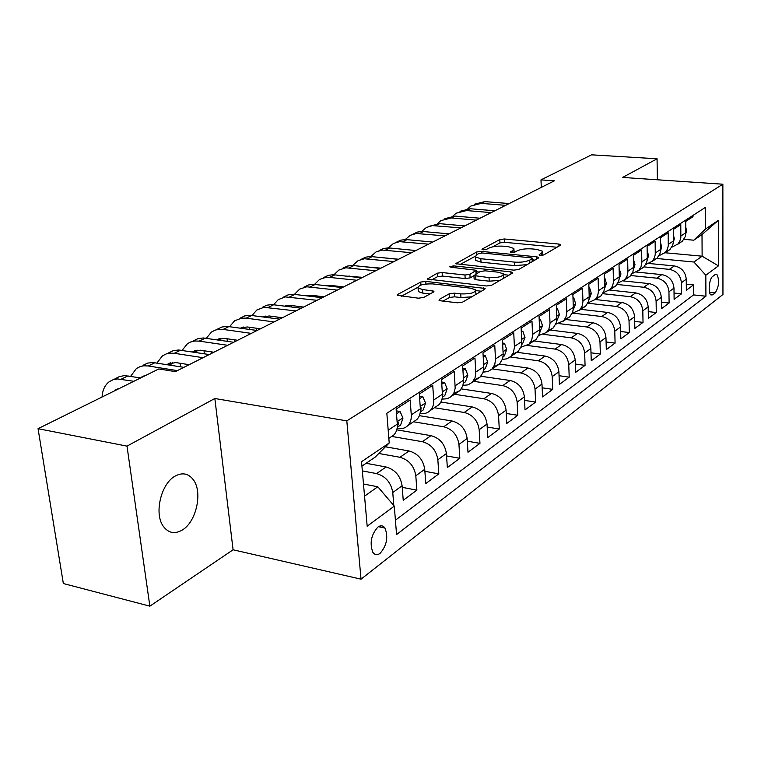 <?xml version="1.0" encoding="UTF-8"?>
<svg xmlns="http://www.w3.org/2000/svg" width="761" height="761" viewBox="0 0 761 761"><rect width="100%" height="100%" fill="white"/><g stroke="black" fill="none" stroke-linecap="round" stroke-linejoin="round"><path stroke-width="1.14" d="M540.386 255.401L543.706 254.964L560.438 245.242L560.752 244.652L558.888 244.053L504.372 238.983L499.787 239.572L482.284 248.98L482.027 249.437L483.216 249.817L486.498 249.389L488.79 248.153C492.586 246.469 497.561 245.822 503.715 246.212L508.243 246.64L513.884 248.457L512.762 250.474L510.26 252.186L514.807 252.148L517.052 250.892C520.8 249.18 525.803 248.524 532.072 248.923L536.695 249.361L542.583 251.273L541.528 253.261L539.321 254.535L539.083 254.983L540.386 255.401M182.307 530.008C196.405 521.808 202.883 492.053 193.332 479.744C188.5 473.437 182.45 472.21 175.173 476.072C161.237 483.368 153.96 513.085 163.063 525.946C168.191 533.1 174.602 534.46 182.307 530.008M380.12 553.323C386.807 545.532 388.424 537.104 384.971 528.058C383.068 525.442 380.709 525.109 377.894 527.059C371.178 534.669 369.494 543.078 372.833 552.286C374.793 555.064 377.218 555.406 380.12 553.323M439.43 299.339L439.002 300.224L440.762 300.823L457.447 302.802L462.698 302.079L484.767 289.247L485.147 288.448L425.741 281.389L420.719 282.065L397.718 294.421L397.261 295.316L418.445 298.188L423.649 297.475L433.466 292.043L433.894 291.187L422.526 289.494L418.055 287.991C418.265 285.061 423.164 283.701 432.762 283.91L470.726 288.181L475.558 289.836C475.311 292.795 470.374 294.146 460.738 293.889L454.298 293.147L449.142 293.851L439.43 299.339L439.506 300.538M214.849 398.507L127.001 446.127L38.05 428.69L63.344 583.535L149.86 606.165L233.085 549.784L361.028 579.178L346.807 420.862L214.849 398.507L233.085 549.784M657.38 179.786L657.057 158.783L622.631 177.437L722.864 184.21L346.807 420.862M657.057 158.783L591.582 154.835L540.976 179.872L541.29 187.406M38.05 428.69L158.792 368.952L175.372 371.625L554.369 180.814L540.976 179.872M513.846 270.136L518.745 269.48L538.341 258.093L538.674 257.446L536.819 256.838L481.38 251.387L476.671 251.996L455.791 263.725L513.846 270.136M512.334 273.209L491.568 285.289L486.498 285.984L427.378 279.059L437.204 273.199L442.141 272.543L464.952 275.006L469.908 274.34L476.262 270.279L450.931 267.216L449.751 266.826L453.432 265.865L510.85 271.877L512.695 272.495L512.334 273.209M362.35 470.916L376.6 473.589C385.665 476.262 391.059 482.579 392.762 492.538L402.103 485.746L403.235 500.272L416.876 490.151L402.227 487.344M378.807 453.48L399.972 457.285C408.914 459.853 414.193 466.017 415.81 475.777L424.743 469.29L425.77 483.549L438.821 473.865L424.885 471.306M391.715 436.424L422.317 441.694C431.135 444.158 436.31 450.179 437.851 459.758L446.403 453.546L447.335 467.549L459.834 458.284L446.564 455.944M390.431 437.29L393.789 435.026C396.414 432.296 397.584 428.671 397.299 424.143L396.129 409.076L410.16 399.982L411.273 414.869C411.539 419.349 410.36 422.945 407.744 425.656L416.847 419.539L413.508 421.784L443.711 426.769C452.405 429.128 457.485 435.016 458.95 444.424L467.14 438.469L467.986 452.234L479.963 443.349L467.311 441.199M434.417 407.734L464.22 412.472C472.781 414.745 477.765 420.491 479.164 429.727L487.021 424.02L487.782 437.546L499.273 429.023L487.192 427.054M454.469 394.265L483.872 398.754C492.329 400.942 497.218 406.564 498.55 415.639L506.084 410.16L506.778 423.449L517.803 415.268L506.255 413.461M473.723 381.337L502.745 385.599C511.078 387.691 515.882 393.199 517.157 402.112L524.396 396.861L525.014 409.922L535.611 402.065L524.557 400.391M492.224 368.904L520.876 372.947C529.095 374.973 533.813 380.367 535.031 389.128L541.984 384.067L542.545 396.919L552.733 389.356L542.146 387.815M510.203 356.976L538.303 360.79C546.408 362.74 551.05 368.029 552.21 376.638L558.897 371.777L559.402 384.419L569.209 377.142L559.059 375.715M527.411 345.475L555.073 349.099C563.073 350.983 567.63 356.158 568.743 364.624L575.183 359.943L575.62 372.376L585.066 365.375L575.326 364.053M543.773 334.374L571.216 337.836C579.111 339.653 583.592 344.723 584.657 353.056L590.859 348.548L591.249 360.79L600.343 354.036L590.993 352.809M559.24 323.634L586.779 326.983C594.56 328.742 598.964 333.718 599.991 341.908L605.965 337.561L606.308 349.613L615.088 343.106L606.089 341.965M573.585 313.218L601.77 316.519C609.456 318.222 613.794 323.102 614.774 331.168L620.538 326.973L620.833 338.835L629.299 332.557L620.653 331.501M587.844 303.211L616.248 306.426C623.83 308.072 628.091 312.857 629.033 320.8L634.598 316.757L634.845 328.438L643.026 322.369L634.703 321.389M602.741 293.679L630.213 296.685C637.699 298.274 641.894 302.973 642.807 310.792L648.182 306.883L648.382 318.393L656.286 312.533L648.267 311.62M617.047 284.462L643.711 287.268C651.102 288.809 655.231 293.432 656.106 301.128L661.299 297.351L661.471 308.69L669.109 303.021L661.366 302.174M630.793 275.53L656.753 278.165C664.049 279.668 668.12 284.205 668.957 291.777L673.98 288.134L674.113 299.311L681.504 293.832L681.39 282.75C680.581 275.282 676.577 270.821 669.366 269.365L644.015 266.883M674.037 293.033L681.504 293.832M692.976 215.411L692.986 216.704L685.718 221.413L685.804 233.418L685.176 236.766L682.37 241.17L678.327 243.549M671.782 247.23L677.908 244.015L679.763 241.294L680.848 237.375L680.791 224.609L673.276 229.48L673.399 241.665L672.781 245.052L669.946 249.522L665.789 251.939M659.007 255.725L665.323 252.471L667.464 249.094L668.272 245.736L668.177 232.78L660.405 237.812L660.577 250.188L659.949 253.632L657.095 258.15L652.824 260.614M645.794 264.514L652.301 261.213L654.46 257.789L655.269 254.393L655.135 241.227L647.088 246.44L647.297 259.006L646.679 262.497L643.806 267.082L639.402 269.584M632.115 273.608L638.831 270.26L641 266.788L641.856 262.621L641.637 249.979L633.304 255.382L633.552 268.138L632.933 271.687L630.041 276.329L625.513 278.878M617.942 283.016L624.876 279.629L627.064 276.119L627.92 271.877L627.644 259.044L619.016 264.638L619.311 277.594L618.703 281.199L615.782 285.898L611.112 288.505M603.254 292.766L610.417 289.342L612.624 285.775L613.433 282.226L613.157 268.433L604.205 274.236L604.548 287.411L603.939 291.063L601.009 295.829L596.186 298.474M588.015 302.868L595.425 299.406L597.642 295.791L598.488 291.434L598.117 278.174L588.833 284.195L589.233 297.58L588.634 301.289L585.675 306.131L580.71 308.823M572.196 313.351L579.872 309.851L582.108 306.188L582.945 301.756L582.526 288.286L572.871 294.536L573.337 308.148L572.738 311.915L569.77 316.814L564.633 319.563M555.768 324.224L563.73 320.695L565.975 316.985L566.802 312.486L566.317 298.788L556.301 305.285L556.814 319.116L556.234 322.949L553.237 327.915L547.93 330.712M538.683 335.515L546.455 332.481L548.928 328.895L550.032 323.625L549.48 309.698L539.064 316.452L539.644 330.521L539.073 334.421L536.067 339.454L530.56 342.298M520.914 347.244L529 344.2L531.777 339.863L532.586 335.211L531.977 321.047L521.123 328.077L521.78 342.393L521.218 346.35L518.193 351.458L512.495 354.35M502.412 359.449L507.016 358.792L510.84 356.395L513.352 352.714L514.436 347.273L513.742 332.852L502.45 340.177L503.183 354.75L502.631 358.773L499.587 363.958L493.67 366.888M483.13 372.139L487.944 371.568L491.929 369.104L494.736 364.643L495.525 359.839L494.755 345.161L482.978 352.79L483.796 367.63L483.016 372.481L480.201 376.98L474.065 379.958M463.011 385.351L468.053 384.876L472.22 382.345L475.035 377.817L475.815 372.938L474.959 357.993L462.669 365.955L463.582 381.061L462.812 385.998L459.986 390.564L453.604 393.58M442.017 399.125L447.297 398.754L451.121 396.652L453.879 393.037L455.173 388.319L454.298 371.378L441.466 379.691L442.436 394.198C442.664 398.555 441.475 402.065 438.888 404.738L435.587 406.954M420.062 413.48L420.281 413.518C424.219 414.089 427.53 413.109 430.184 410.579C432.781 407.896 433.96 404.367 433.732 399.972L432.724 385.361L419.311 394.055L420.376 408.828C420.624 413.271 419.454 416.847 416.847 419.539M402.103 485.746C400.438 475.863 395.092 469.604 386.074 466.978L366.089 463.287M424.743 469.29C423.154 459.596 417.922 453.489 409.028 450.969L385.437 446.793M446.403 453.546C444.89 444.034 439.753 438.07 430.992 435.653L396.766 429.841M467.14 438.469C465.703 429.137 460.662 423.306 452.015 420.976L419.387 415.668M487.021 424.02C485.642 414.85 480.695 409.152 472.181 406.916L440.895 402.027M506.084 410.16C504.771 401.152 499.92 395.577 491.52 393.427L461.375 388.9M524.396 396.861C523.14 388.005 518.374 382.545 510.089 380.471L480.876 376.257M541.984 384.067C540.786 375.373 536.105 370.027 527.925 368.029L499.425 364.062M558.897 371.777C557.756 363.225 553.152 357.984 545.085 356.062L516.957 352.295M575.183 359.943C574.089 351.534 569.561 346.398 561.608 344.543L533.832 340.957M590.859 348.548C589.813 340.272 585.361 335.24 577.513 333.442L550.089 330.036M605.965 337.561C604.957 329.427 600.581 324.481 592.838 322.75L565.756 319.506M620.538 326.973C619.578 318.964 615.269 314.112 607.62 312.438L580.881 309.346M634.598 316.757C633.675 308.861 629.433 304.105 621.889 302.488L595.483 299.539M648.182 306.883C647.288 299.121 643.121 294.45 635.663 292.88L609.666 290.084M661.299 297.351C660.443 289.703 656.334 285.118 648.981 283.587L623.43 280.942M673.98 288.134C673.152 280.6 669.109 276.091 661.851 274.616L636.615 272.086M715.178 274.559L712.667 276.433C709.176 278.602 707.816 293.185 710.926 294.954L712.724 294.83L715.226 292.89C719.069 286.478 719.621 280.324 716.9 274.436L715.178 274.559M361.028 579.178L722.95 294.469L722.864 184.21M364.548 496.182L377.798 486.764L394.284 506.122L396.567 534.555L705.923 296.219L705.818 275.235L693.918 262.022L656.6 258.483M394.284 506.122L367.173 526.212L361.542 461.708L389.213 442.988L386.835 413.261L705.504 207.315L705.609 228.956L718.365 220.329L718.441 265.874L705.818 275.235M397.09 428.472L397.727 428.576C401.732 429.194 405.071 428.215 407.744 425.656M395.416 520.201L693.575 294.907L693.499 284.928L686.346 290.236L686.241 279.211C685.452 271.791 681.466 267.358 674.303 265.931L649.228 263.506M668.957 291.777L669.109 303.021M656.106 301.128L656.286 312.533M642.807 310.792L643.026 322.369M629.033 320.8L629.299 332.557M614.774 331.168L615.088 343.106M599.991 341.908L600.343 354.036M584.657 353.056L585.066 365.375M568.743 364.624L569.209 377.142M552.21 376.638L552.733 389.356M535.031 389.128L535.611 402.065M517.157 402.112L517.803 415.268M498.55 415.639L499.273 429.023M479.164 429.727L479.963 443.349M458.95 444.424L459.834 458.284M437.851 459.758L438.821 473.865M415.81 475.777L416.876 490.151M392.762 492.538L393.808 505.561M380.338 525.889L380.443 527.116M377.798 486.764L363.492 484.006M693.918 262.022L702.127 256.191L702.003 234.569L693.756 240.191L705.609 228.956M665.114 252.766L702.127 256.191L718.441 265.874M683.92 239.334L693.756 240.191M127.001 446.127L149.86 606.165M389.213 442.988L375.297 457.019L361.932 466.122M686.289 284.186L693.499 284.928M693.575 294.907L705.923 296.219M702.003 234.569L718.365 220.329M542.907 255.249L542.631 252.291M514.236 252.367L513.932 249.475M556.976 247.249L504.533 242.312L499.958 242.902L492.643 246.859M475.121 256.343L459.967 264.533M534.897 260.091L532.443 259.843M532.139 258.692L532.377 258.236L531.083 257.817L482.341 252.994L479.03 253.423L476.557 254.764L475.34 256.942L480.828 258.721L514.36 262.107C520.809 262.535 525.937 261.86 529.761 260.072L532.139 258.692L532.262 261.622M475.473 259.244L475.539 260.376L481.028 262.165L480.828 258.721M527.012 264.676L514.531 265.599L481.028 262.165M431.592 279.886L437.442 276.728L437.204 273.199M473.951 275.739L470.108 277.889L465.161 278.555L442.369 276.072L437.442 276.728M476.348 271.753L479.259 272.058M503.497 274.626L508.909 275.206M489.038 277.603C498.217 277.832 502.983 276.585 503.325 273.855L498.436 272.219L485.204 270.821L480.286 271.477L473.941 275.568L489.038 277.603L489.228 281.18L500.034 280.371M503.658 278.26L503.373 274.911M474.122 278.716L475.91 279.725L475.711 276.167M489.228 281.18L475.91 279.725M471.734 296.828L460.966 297.561L454.526 296.819L449.38 297.513L443.073 301.099M475.996 294.345L475.625 291.054M418.217 290.35L418.312 291.606L422.783 293.118L422.526 289.494M429.994 293.965L422.783 293.118M417.77 287.363L401.485 296.181M481.361 291.225L475.806 290.597M685.775 227.235L686.555 230.573L685.775 233.95M474.693 204.148L484.843 201.617L509.195 203.558M467.853 208.704L470.878 206.031L481.237 203.377L505.656 205.346M673.342 234.692L674.313 238.669L673.342 242.436M459.986 211.301L470.25 208.742L494.859 210.778M452.947 216.038L456.096 213.223L466.541 210.559L491.206 212.623M660.481 242.407L661.651 247.04L660.491 251.187M444.805 218.683L455.211 216.086L480.067 218.226M437.556 223.61L440.838 220.633L451.368 217.96L476.291 220.129M647.164 250.398L648.553 255.696L647.202 260.205M429.137 226.302L439.677 223.667L464.79 225.912M421.68 231.43L426.436 227.453L432.457 225.617L460.9 227.881M633.38 259.13L634.997 264.666L633.437 269.518M412.966 234.169L417.228 232.124L421.994 231.42L449.019 233.855M405.29 239.506L410.189 235.349L416.257 233.494L444.995 235.881M619.112 268.452L620.957 273.941L619.178 279.144M396.291 242.274L400.59 240.2L405.404 239.506L432.714 242.065M388.348 247.858L393.399 243.501L399.525 241.646L428.548 244.157M604.31 278.107L604.748 277.822L606.412 283.558L604.396 289.094M379.073 250.635L383.401 248.552L388.272 247.858L415.858 250.55M370.835 256.505L376.048 251.929L382.222 250.065L411.549 252.719M398.602 259.244L384.571 257.884M588.957 288.134L589.585 287.725L591.335 293.537L589.071 299.396M361.266 259.282L365.632 257.189L370.54 256.505L398.412 259.33M352.724 265.456L358.098 260.642L364.329 258.769L393.96 261.575M380.909 268.148L365.575 266.816M360.4 277.118L360.4 277.698M356.129 276.633L356.034 277.204M349.071 276.414L349.109 275.872M589.585 287.725L588.938 287.658M573.014 298.54L573.842 297.998L575.687 303.877L573.166 310.069M342.85 268.233L347.244 266.122L352.191 265.446L380.357 268.424M333.984 274.731L338.826 270.069L345.808 267.786L375.744 270.745M362.597 277.365L346.274 276.1M342.06 286.735L342.098 287.572M337.561 286.203L337.456 287.03M330.464 286.203L330.502 285.375M573.842 297.998L572.995 297.903M556.453 309.346L557.499 308.671L559.44 314.626L556.652 321.132M323.777 277.499L328.2 275.368L333.204 274.702L361.656 277.841M314.578 284.348L319.591 279.411L326.631 277.118L356.88 280.248M343.63 286.916L330.835 285.413L326.44 285.736M323.092 296.704L323.121 297.237M318.355 296.124L318.25 297.237M311.23 296.381L311.259 295.258M557.499 308.671L556.424 308.538M539.235 320.59L540.519 319.753L542.555 325.784L539.482 332.605M304.02 287.097L308.481 284.956L313.522 284.3L342.269 287.601M294.478 294.326L299.663 289.094L306.759 286.792L337.313 290.093M323.967 296.809L311.049 295.23L305.989 295.734M307.511 295.335L306.968 295.858M298.464 306.426L298.388 307.853M291.32 306.949L291.32 305.513M540.519 319.753L539.197 319.591M521.323 332.281L522.855 331.282L524.995 337.399L522.607 343.725L521.618 344.524M283.549 297.047L288.029 294.887L293.118 294.241L322.169 297.722M273.637 304.685L278.307 299.587L285.289 296.914L317.023 300.31M303.582 307.073L290.531 305.408L284.842 306.122M287.04 305.484L286.241 306.303M277.86 317.118L277.822 318.897M270.716 317.946L270.669 316.167M522.855 331.282L521.266 331.083M502.669 344.467L504.476 343.287L506.721 349.47L504.343 355.901L503.031 356.899M262.307 307.358L266.816 305.19L271.943 304.562L301.299 308.224M252.015 315.454L256.866 310.003L263.905 307.32L295.962 310.916M282.426 317.727L269.242 315.977L262.964 316.918M265.817 316.015L264.771 317.156M256.505 328.238L256.543 330.398M249.38 329.399L249.266 327.24M504.476 343.287L502.593 343.04M483.225 357.156L485.328 355.787L487.696 362.055L485.309 368.581L483.663 369.779M240.257 318.069L244.804 315.891L249.969 315.273L279.629 319.135M229.584 326.65L234.616 320.809L241.694 318.117L246.164 318.165L274.074 321.932M483.777 366.954L483.739 366.193M260.462 328.79L247.135 326.945L240.286 328.134M243.777 326.954L242.493 328.448M234.35 339.806L234.445 341.889M227.273 341.347L227.063 338.759M485.328 355.787L483.13 355.482M462.945 370.398L465.361 368.819L467.863 375.173L465.485 381.803L463.459 383.173L465.485 381.803M217.361 329.199L221.927 327.002L227.139 326.402L257.104 330.474M206.279 338.293L211.491 332.043L215.258 330.103L218.616 329.342L223.125 329.418L251.33 333.385M463.582 381.109L463.478 379.064M237.632 340.281L224.172 338.341L216.761 339.815M220.89 338.312L219.387 340.196M211.358 351.858L211.463 353.456M204.329 353.798L204.024 350.754M465.361 368.819L462.831 368.457M441.77 384.219L444.538 382.412L447.173 388.852L444.795 395.587L442.626 397.033M193.551 340.757L198.145 338.55L203.406 337.97L233.675 342.269M182.06 350.421L187.453 343.725L190.431 342.079L194.626 341.014L199.173 341.118L227.663 345.294M442.474 395.691L442.892 394.388L442.341 392.8M213.879 352.238L200.286 350.193L192.343 351.982M197.099 350.127L195.377 352.448M187.482 364.414L187.577 365.48M180.519 366.812L180.091 363.254M444.538 382.412L441.618 381.984M419.644 398.669L422.783 396.624L425.561 403.14L423.192 409.979L421.004 411.444M168.79 352.79L173.413 350.574L178.711 350.003L209.275 354.55M156.88 363.064L162.445 355.872L166.24 353.913L169.655 353.161L174.24 353.285L203.025 357.699M420.405 410.816L421.109 408.847L420.995 407.525L420.262 407.287M189.166 364.681L175.43 362.521L166.963 364.662M172.347 362.426L170.435 365.213M422.783 396.624L419.454 396.101M396.491 413.784L400.039 411.463L402.978 418.074L400.619 425.028L398.412 426.502M143.011 365.318L147.653 363.083L152.99 362.54L183.867 367.344M130.664 376.257L136.4 368.524L140.214 366.555L143.658 365.813L148.281 365.965L177.351 370.626M397.328 426.55L398.345 423.963L398.241 422.669L397.175 422.526M145.96 375.306L140.576 377.903M400.039 411.463L396.262 410.854M113.798 379.511L119.163 376.685L124.338 375.582L140.68 377.913M102.05 397.033C102.488 390.146 104.894 385.037 109.261 381.708L113.094 379.729L117.46 378.93L133.841 381.299M118.944 388.671L113.389 391.42M376.6 473.589L386.074 466.978M399.972 457.285L409.028 450.969M422.317 441.694L430.992 435.653M443.711 426.769L452.015 420.976M464.22 412.472L472.181 406.916M483.872 398.754L491.52 393.427M502.745 385.599L510.089 380.471M520.876 372.947L527.925 368.029M538.303 360.79L545.085 356.062M555.073 349.099L561.608 344.543M571.216 337.836L577.513 333.442M586.779 326.983L592.838 322.75M601.77 316.519L607.62 312.438M616.248 306.426L621.889 302.488M630.213 296.685L635.663 292.88M643.711 287.268L648.981 283.587M656.753 278.165L661.851 274.616M669.366 269.365L674.303 265.931M680.905 235.986L685.823 232.723M388.186 430.184L397.299 424.143M411.273 414.869L420.376 408.828M433.732 399.972L442.436 394.198M455.211 385.722L463.554 380.186M475.787 372.072L483.768 366.773M495.506 358.992L503.164 353.913M514.417 346.445L521.77 341.565M532.576 334.393L539.635 329.713M550.022 322.826L556.805 318.317M566.793 311.687L573.328 307.358M582.945 300.976L589.233 296.809M598.488 290.664L604.548 286.65M613.471 280.723L619.311 276.852M627.92 271.135L633.561 267.396M641.865 261.889L647.307 258.274M655.326 252.956L660.586 249.465M668.329 244.329L673.418 240.961M681.39 282.75L686.241 279.211M709.556 292.291L715.226 292.89M710.555 294.602L712.724 294.83M541.623 255.43L541.528 253.261M510.536 252.376L510.507 251.729M512.866 252.595L512.762 250.474M482.322 249.637L482.284 248.98M499.958 242.902L499.787 239.572M504.533 242.312L504.372 238.983M558.964 246.098L558.888 244.053M539.349 255.173L539.321 254.535M456.248 264.019L456.191 263.002M476.814 254.621L476.671 251.996M481.466 252.956L481.38 251.387M536.905 258.921L536.819 256.838M514.531 265.599L514.36 262.107M529.884 263.002L529.761 260.072M427.882 279.363L427.806 278.25M442.369 276.072L442.141 272.543M465.161 278.555L464.952 275.006M470.108 277.889L469.908 274.34M476.044 273.855L475.882 271.011M453.537 267.491L453.432 265.865M510.954 274.017L510.85 271.877M449.38 297.513L449.142 293.851M454.526 296.819L454.298 293.147M460.966 297.561L460.738 293.889M432.315 292.671L432.181 290.607M397.803 295.639L397.718 294.421M420.919 285.014L420.719 282.065M425.922 283.977L425.741 281.389M483.435 290.017L483.311 287.82M686.527 230.44L685.804 230.916M484.843 201.617L481.237 203.377M674.284 238.535L673.39 239.125M470.25 208.742L466.541 210.559M661.613 246.906L660.558 247.61M455.211 216.086L451.368 217.96M648.515 255.563L647.269 256.39M439.677 223.667L435.72 225.608M634.959 264.524L633.513 265.475M423.649 231.496L419.558 233.494M620.919 273.798L619.264 274.902M407.078 239.591L402.854 241.656M606.374 283.415L604.491 284.662M389.955 247.953L385.58 250.084M591.287 293.385L589.166 294.792M372.243 256.6L367.725 258.807M575.639 303.734L573.252 305.313M353.922 265.551L349.232 267.834M559.392 314.474L556.729 316.234M334.935 274.816L330.093 277.185M542.498 325.632L539.539 327.591M315.273 284.414L310.25 286.878M524.947 337.247L521.665 339.406M294.887 294.374L289.675 296.923M506.674 349.318L503.05 351.715M273.741 304.704L268.329 307.349M487.639 361.903L483.644 364.538M251.777 315.425L246.164 318.165M467.806 375.011L463.411 377.913M228.966 326.564L223.125 329.418M447.107 388.69L442.284 391.877M205.251 338.15L199.173 341.118M425.494 402.978L420.205 406.469M180.576 350.193L174.24 353.285M420.367 408.724L421.109 408.847M402.902 417.913L397.109 421.737M154.873 362.75L148.281 365.965M397.271 423.782L398.345 423.963M128.086 375.829L121.218 379.178M378.426 526.698L384.971 528.058M677.452 244.481L682.37 241.17M664.857 252.937L669.946 249.522M651.835 261.689L657.095 258.15M638.355 270.745L643.806 267.082M624.4 280.115L630.041 276.329M609.942 289.827L615.782 285.898M594.94 299.901L601.009 295.829M579.387 310.355L585.675 306.131M563.235 321.209L569.77 316.814M546.455 332.481L553.237 327.915M529 344.2L536.067 339.454M510.84 356.395L518.193 351.458M491.929 369.104L499.587 363.958M472.22 382.345L480.201 376.98M451.654 396.158L459.986 390.564M430.184 410.579L438.888 404.738M388.842 438.355L393.789 435.026M715.587 274.312L716.9 274.436M532.519 261.48L532.386 258.474M475.539 260.376L475.34 256.942M476.453 273.627L476.291 270.669M474.141 279.125L473.941 275.568M418.312 291.606L418.055 287.991M433.922 291.663L433.894 291.187M539.501 332.471L540.167 332.024M521.646 344.372L522.607 343.725M285.755 305.789L285.033 306.15M503.05 356.766L504.343 355.901M264.419 316.338L263.192 316.947M483.673 369.675L485.309 368.581M242.274 327.287L240.495 328.172M219.263 338.664L216.895 339.834M442.369 397.204L444.795 395.587M195.339 350.498L192.371 351.963M420.319 411.901L423.192 409.979M170.445 362.797L167.468 364.281M420.272 407.411L420.995 407.525M397.271 427.263L400.619 425.028M144.523 375.62L141.527 377.104M397.223 422.498L398.241 422.669M117.508 388.976L114.502 390.469"/></g></svg>
